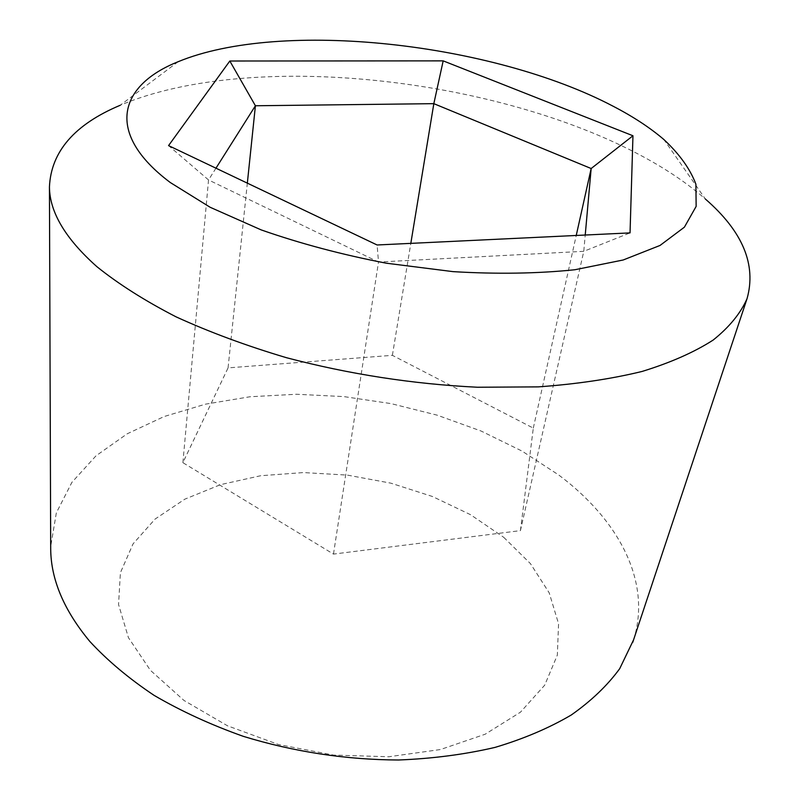 <?xml version="1.0" encoding="UTF-8"?>
<svg xmlns="http://www.w3.org/2000/svg" width="800" height="800" viewBox="0 0 800 800"><rect width="100%" height="100%" fill="white"/><g stroke="black" fill="none" stroke-linecap="round" stroke-linejoin="round"><path stroke-width="0.6" stroke-dasharray="4 3" d="M178.15 61.71L120.14 105.3C251.02 50.01 496.13 77.26 642.68 156.45C667.03 169.54 687.92 183.74 705.38 199.04L663.88 139.52M503.71 537.3L530.45 563.64L549.21 592.85L558.57 623.8L557.33 655.13L544.69 685.19L520.44 712.19L485.18 734.22L440.47 749.53L388.83 756.75L333.58 755.09L278.54 744.53L227.54 725.82L183.98 700.45L150.43 670.34L128.43 637.66L118.54 604.5L120.41 572.73L133.06 543.87L155.07 519.08L184.82 499.17L220.59 484.63L260.68 475.73L303.45 472.57L347.34 475.1L390.81 483.15L432.37 496.47L470.51 514.68L503.71 537.3M633.52 639.96C652.16 581.24 617.98 519.16 558.55 474.86L521.99 451.06L481.16 431.06L437.17 415.16L391.04 403.61L343.8 396.59L296.44 394.26L249.98 396.76L205.51 404.16L164.19 416.51L127.24 433.78L96.01 455.82L71.9 482.35L56.34 512.86L50.69 546.61M520.43 530.63L533.3 428.11L392.38 355.34L228.07 367.88L182.89 462.67L333.47 554.09L520.43 530.63L583.78 251.32L585.23 235.03M533.3 428.11L576.24 235.46M333.47 554.09L378.51 262.03L583.78 251.32L630.04 232.89M182.89 462.67L208.53 179.95L378.51 262.03L377.11 244.98M228.07 367.88L247.34 183.14M215.96 168.19L208.53 179.95L168.56 145.61M392.38 355.34L410.82 243.36"/><path stroke-width="1.2" d="M170.31 182.54L210.14 207.27L261.21 229.91C300.1 243.53 341.82 254.64 386.35 263.21L453.09 271.64C497.02 274.24 537.63 273.61 574.9 269.74L623.19 259.99L660.04 245.44L684.39 227.18L696.15 206.39L695.9 184.2C690.22 169.06 679.55 154.17 663.88 139.52C650 127.67 633.05 116.55 613.02 106.17C492.45 42.84 281.21 19.1 178.15 61.71C118.63 85.39 104.56 133.25 170.31 182.54M705.38 199.04C742.68 231.45 756.58 264.66 747.05 298.66C740.57 313.37 729.27 327.17 713.15 340.07C694.21 352.24 670.53 362.69 642.12 371.44C611.17 378.99 576.54 384.13 538.24 386.88L477.48 387.24C412.97 384.09 349.3 374.24 286.44 357.7C246.33 345.77 209.52 332.14 176.01 316.82C144.92 300.8 118.56 284.09 96.9 266.68C65.46 238.72 49.64 212.13 49.44 186.92C51.01 151.64 74.58 124.44 120.14 105.3M50.69 546.61L50.7 549.22C50.99 579.67 64.03 610.41 89.81 641.43C107.49 660.58 128.92 678.56 154.11 695.37C181.21 711.2 210.96 724.86 243.34 736.35C294.04 751.88 345.78 759.76 398.55 760C432.68 758.65 464.87 754.45 495.1 747.38C523.76 738.82 549.15 728.02 571.28 714.99C591.28 700.92 607.42 685.49 619.7 668.68L633.52 639.96M229.82 61.01L443.18 60.87L632.96 135.76L630.04 232.89L377.11 244.98L168.56 145.61L229.82 61.01L255.41 105.76L215.96 168.19M585.23 235.03L591.16 168.53L433.83 103.66L255.41 105.76L247.34 183.14M576.24 235.46L591.16 168.53L632.96 135.76M410.82 243.36L433.83 103.66L443.18 60.87M50.7 549.22L49.44 186.92M632.7 642.44L747.05 298.66"/></g></svg>
